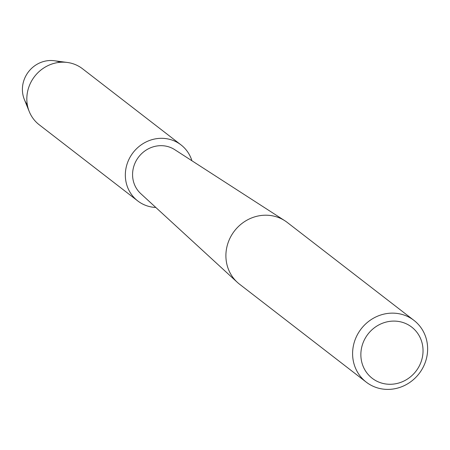 <?xml version="1.0" encoding="UTF-8"?>
<svg xmlns="http://www.w3.org/2000/svg" width="450" height="450" viewBox="0 0 450 450"><rect width="100%" height="100%" fill="white"/><g stroke="black" fill="none" stroke-linecap="round" stroke-linejoin="round"><path stroke-width="0.67" d="M27.338 104.85A27.872 26.139 -52.3 0 1 22.5 87.114A27.872 26.139 -52.3 0 1 60.244 62.28M366.249 382.14L239.558 284.209A39.021 36.596 -52.3 0 1 237.33 282.33A39.021 36.596 -52.3 0 1 226.035 252.444A39.021 36.596 -52.3 0 1 247.511 219.87A39.021 36.596 -52.3 0 1 284.906 220.781A39.021 36.596 -52.3 0 1 287.286 222.463L413.978 320.394A39.021 36.596 -52.3 0 1 427.5 352.159A39.021 36.596 -52.3 0 1 404.657 385.436A39.021 36.596 -52.3 0 1 366.249 382.14A39.021 36.596 -52.3 0 1 352.733 350.376A39.021 36.596 -52.3 0 1 375.57 317.098A39.021 36.596 -52.3 0 1 413.978 320.394M237.33 282.33L140.737 193.618A27.872 26.139 -52.3 0 1 132.671 172.271A27.872 26.139 -52.3 0 1 148.011 149.001A27.872 26.139 -52.3 0 1 174.718 149.653L284.906 220.781M422.927 353.424A32.332 30.324 -52.3 0 1 389.301 384.272A32.332 30.324 -52.3 0 1 360.973 351.945A32.332 30.324 -52.3 0 1 394.605 321.098A32.332 30.324 -52.3 0 1 422.927 353.424M155.818 207.467A35.398 33.199 -52.3 0 1 137.722 200.914L39.218 124.768A35.398 33.199 -52.3 0 1 29.278 111.623L24.334 99.45A27.872 26.139 -52.3 0 1 22.5 87.114A27.872 26.139 -52.3 0 1 54.259 60.733L67.286 62.454A35.398 33.199 -52.3 0 1 82.513 68.754L181.018 144.9A35.398 33.199 -52.3 0 1 191.919 160.757M29.278 111.623A35.398 33.199 -52.3 0 1 26.949 95.951A35.398 33.199 -52.3 0 1 67.286 62.454M137.722 200.914A35.398 33.199 -52.3 0 1 125.46 172.097A35.398 33.199 -52.3 0 1 146.177 141.913A35.398 33.199 -52.3 0 1 181.018 144.9"/></g></svg>
